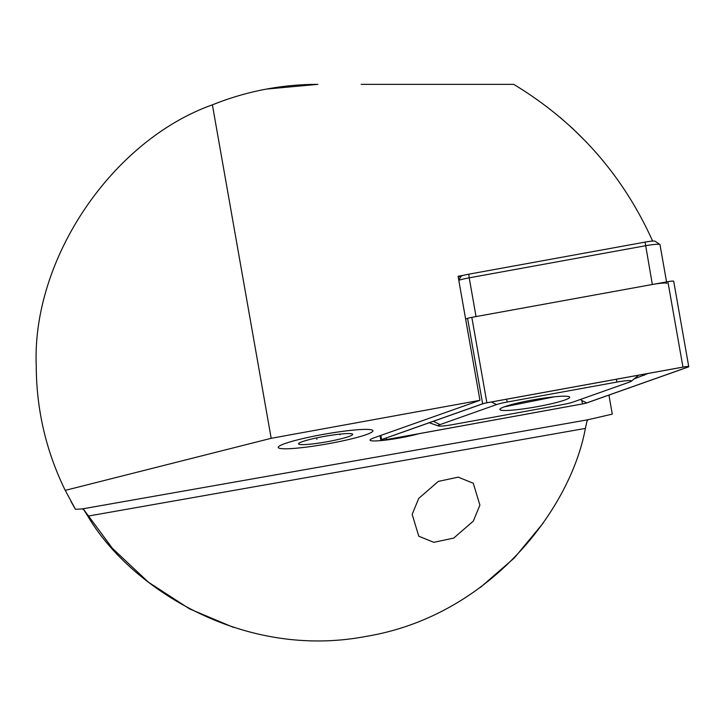 <?xml version="1.0" encoding="UTF-8"?>
<svg xmlns="http://www.w3.org/2000/svg" width="725" height="725" viewBox="0 0 725 725"><rect width="100%" height="100%" fill="white"/><g stroke="black" fill="none" stroke-linecap="round" stroke-linejoin="round"><path stroke-width="1.09" d="M212.389 104.835L271.186 438.308L65.232 490.372C46.056 451.113 36.395 409.634 36.25 365.944C31.782 259.251 111.795 140.65 212.389 104.835C246.228 91.25 281.382 84.417 317.849 84.345L266.401 89.084M220.871 101.573L213.44 104.418M372.949 430.741A48.077 5.03 -10 0 1 326.477 444.044A48.077 5.03 -10 0 1 278.255 447.443A48.077 5.03 -10 0 1 324.728 434.139A48.077 5.03 -10 0 1 372.949 430.741M609.526 394.88A233.523 24.405 170 0 0 609.217 396.747L612.281 414.12L587.957 419.748L586.924 421.343A274.73 274.73 0 0 1 585.374 428.412C570.647 508.923 489.928 616.187 365.554 636.496C241.724 659.949 129.195 586.761 87.816 516.146L83.937 510.037L82.423 508.887L75.472 509.303A281.599 281.599 0 0 1 71.014 501.483M361.168 84.345L513.69 84.345C576.212 122.126 622.503 174.308 652.563 240.89L652.654 241.099M479.896 505.135L473.298 483.267L458.218 477.141L438.317 481.409L418.733 498.41L412.181 514.342L418.769 536.219L433.849 542.336L453.75 538.077L473.334 521.076L479.896 505.135M83.157 508.76L112.42 548.354L148.489 582.257L189.578 608.891L233.532 627.406M480.294 587.495L514.351 557.933L543.088 523.232M586.924 421.343L585.374 428.412L87.816 516.146M271.186 438.308L479.95 400.318L374.082 437.8A28.846 3.018 170 0 0 370.049 440.138A28.846 3.018 170 0 0 387.92 439.812A28.846 3.018 170 0 0 418.697 433.749M65.232 490.372L75.472 509.303M479.95 400.318L458.082 276.279L464.018 275.201M650.044 241.343L652.563 240.89M559.936 117.233L572.56 128.434M572.859 128.715L586.688 142.381M595.923 152.431L603.798 161.693M504.836 406.625A35.443 3.707 170 0 0 499.869 409.498A35.443 3.707 170 0 0 525.77 408.547A35.443 3.707 170 0 0 564.712 400.055A35.443 3.707 170 0 0 569.678 397.191A35.443 3.707 170 0 0 543.777 398.143A35.443 3.707 170 0 0 504.836 406.625M562.31 404.659A13.739 1.432 170 0 0 572.958 402.103L629.527 382.075A13.739 1.432 170 0 0 631.267 381.259A13.739 1.432 170 0 0 616.966 382.057L507.237 402.031A13.739 1.432 170 0 0 496.589 404.586L440.021 424.614A13.739 1.432 170 0 0 438.371 425.947A13.739 1.432 170 0 0 452.581 424.632L562.31 404.659M582.655 403.907A5.492 0.571 170 0 0 586.915 402.882L687.98 367.104A5.492 0.571 170 0 0 688.75 366.66A5.492 0.571 170 0 0 682.959 367.095L486.892 402.774A5.492 0.571 170 0 0 482.632 403.798L381.567 439.586A5.492 0.571 170 0 0 380.797 440.03A5.492 0.571 170 0 0 386.597 439.586L582.655 403.907M688.75 366.66L673.688 281.228A5.492 0.571 170 0 0 667.888 281.672L471.83 317.351A5.492 0.571 170 0 0 467.571 318.375L465.622 319.063M586.679 402.91L687.744 367.131A5.22 0.544 170 0 0 688.378 366.623A5.22 0.544 170 0 0 682.977 367.122L486.919 402.801A5.22 0.544 170 0 0 482.868 403.78L381.803 439.558A5.22 0.544 170 0 0 381.142 439.867A5.22 0.544 170 0 0 386.57 439.567L582.637 403.888A5.22 0.544 170 0 0 586.679 402.91L581.749 400.445L582.637 403.888M580.526 399.421L581.749 400.445M647.942 373.502L634.121 378.903M504.228 406.852L554.38 396.811M370.049 433.106A48.077 5.03 -10 0 1 320.205 445.105A48.077 5.03 -10 0 1 278.608 447.914A48.077 5.03 -10 0 1 281.155 445.077A48.077 5.03 -10 0 1 335.911 432.317A48.077 5.03 -10 0 1 372.777 431.312A48.077 5.03 -10 0 1 370.049 433.106M300.204 442.513A27.468 2.873 -10 0 1 328.688 435.662A27.468 2.873 -10 0 1 352.459 434.048A27.468 2.873 -10 0 1 351 435.671A27.468 2.873 -10 0 1 319.707 442.966A27.468 2.873 -10 0 1 298.646 443.537A27.468 2.873 -10 0 1 300.204 442.513M339.853 434.13L339.971 434.81L340.27 434.085M316.644 437.9L316.888 439.268M666.556 281.907L659.986 244.651A13.739 1.432 170 0 0 659.886 244.515A13.739 1.432 170 0 0 645.504 245.748L469.211 277.838A13.739 1.432 170 0 0 458.789 280.312M666.819 283.403A13.739 1.432 170 0 0 652.337 284.499L476.044 316.58L469.211 277.838L468.794 274.186L645.078 242.105A9.615 1.006 -10 0 1 655.146 241.235L659.886 244.515M458.218 277.077L461.336 275.98A9.615 1.006 -10 0 1 468.794 274.186M587.957 419.748L82.423 508.887M380.833 435.417L381.567 439.586M467.571 318.375L482.632 403.798M471.83 317.351L486.892 402.774M667.888 281.672L682.959 367.095M386.171 438.009L386.57 439.567M686.702 366.605L687.744 367.131M433.387 421.298L440.021 424.614M491.396 401.985L496.589 404.586M506.521 399.239L507.237 402.031M616.25 379.266L616.966 382.057M644.298 375.305A9.615 8.111 70.5 0 0 642.096 374.562M652.337 284.499L645.078 242.105M461.336 275.98L458.753 280.095M380.036 435.698L380.797 440.03M438.371 425.947L429.3 422.738M631.267 381.259L638.643 375.188"/></g></svg>
